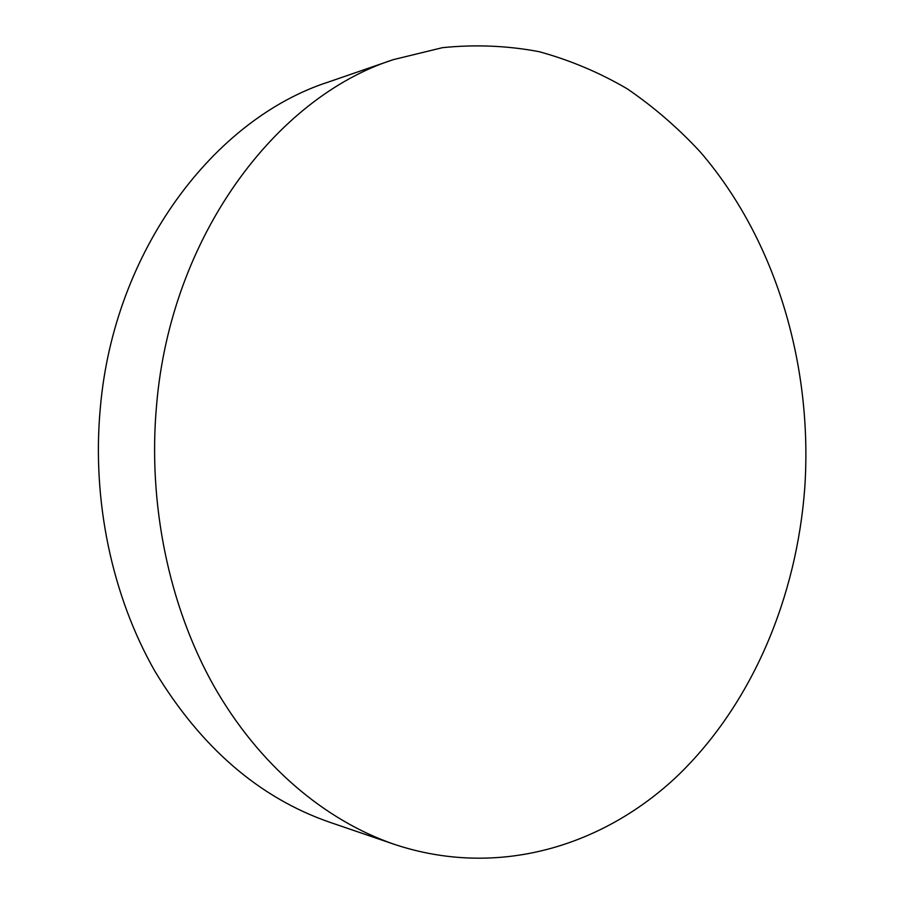 <?xml version="1.0" encoding="UTF-8"?>
<svg xmlns="http://www.w3.org/2000/svg" width="904" height="904" viewBox="0 0 904 904"><rect width="100%" height="100%" fill="white"/><g stroke="black" fill="none" stroke-linecap="round" stroke-linejoin="round"><path stroke-width="1.36" d="M156.607 404.834C170.901 236.339 275.63 97.349 393.353 59.63L442.508 47.663C475.402 44.341 507.641 45.697 539.225 51.709C570.119 60.184 599.442 72.546 627.195 88.795C653.863 107.011 678.362 128.21 700.702 152.426C776.174 240.43 812.741 365.465 804.82 487.143C796.831 596.809 752.636 703.052 678.271 775.135C603.77 846.212 498.115 878.891 394.291 844.336C324.638 820.323 258.578 764.953 213.559 685.458C168.935 605.725 147.635 503.686 156.607 404.834M393.353 59.63L328.423 82.027C214.327 118.763 114.006 249.945 100.321 407.851C91.722 500.556 112.096 596.199 154.946 671.299C200.937 747.371 259.064 797.633 329.305 822.098L394.291 844.336"/></g></svg>
